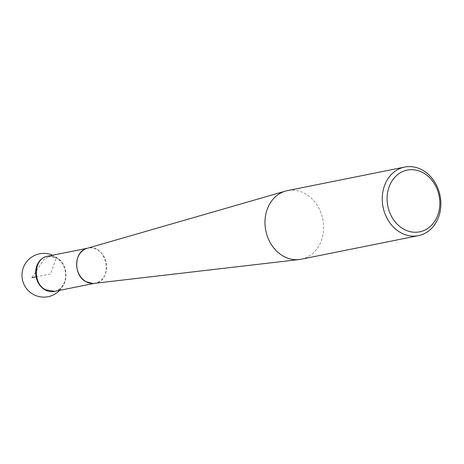 <?xml version="1.0" encoding="UTF-8"?>
<svg xmlns="http://www.w3.org/2000/svg" width="464" height="464" viewBox="0 0 464 464"><rect width="100%" height="100%" fill="white"/><g stroke="black" fill="none" stroke-linecap="round" stroke-linejoin="round"><path stroke-width="0.35" stroke-dasharray="2.32 1.74" d="M301.182 259.219A34.98 29.07 78.6 0 0 322.787 219.199A34.98 29.07 78.6 0 0 287.396 190.634M47.154 256.331A17.91 14.883 -101.4 0 1 56.26 257.874A17.91 14.883 -101.4 0 1 65.656 276.428A17.91 14.883 -101.4 0 1 54.213 291.444M54.619 291.351A17.91 14.883 78.6 0 0 65.668 276.184A17.91 14.883 78.6 0 0 56.26 257.874A17.91 14.883 78.6 0 0 47.543 256.256M36.093 276.817L50.686 273.888L56.26 257.874L51.417 255.6L44.376 259.028L31.923 277.658M94.621 283.324L94.169 283.376A17.916 14.889 78.6 0 0 106.244 262.717A17.916 14.889 78.6 0 0 87.128 248.333L88.009 248.118C106.61 243.264 114.092 280.523 95.068 283.226L92.8 283.458M54.694 291.34C68.55 289.519 70.087 264.231 56.741 257.781L47.635 256.238M87.151 248.327L87.563 248.205M59.665 290.348A21.86 21.86 0 0 0 52.612 255.229"/><path stroke-width="0.7" d="M404.666 167.063L287.396 190.634A34.98 29.07 78.6 0 0 285.459 191.104A34.98 29.07 78.6 0 0 264.99 221.142A34.98 29.07 78.6 0 0 283.4 256.198A34.98 29.07 78.6 0 0 299.21 259.533A34.98 29.07 78.6 0 0 301.182 259.219L418.447 235.648A34.98 29.07 -101.4 0 1 400.664 232.626A34.98 29.07 -101.4 0 1 382.313 196.388A34.98 29.07 -101.4 0 1 404.666 167.063A34.98 29.07 -101.4 0 1 422.449 170.085A34.98 29.07 -101.4 0 1 440.8 206.329A34.98 29.07 -101.4 0 1 418.447 235.648M423.267 172.828A31.482 26.158 78.6 0 0 387.347 203.203A31.482 26.158 78.6 0 0 429.78 226.89A31.482 26.158 78.6 0 0 423.267 172.828M54.694 291.346L54.213 291.444A17.91 14.883 -101.4 0 1 36.093 276.817A17.91 14.883 -101.4 0 1 47.154 256.331L47.635 256.232C33.779 258.059 32.242 283.342 45.588 289.797L54.694 291.34L94.621 283.324M47.543 256.256A17.91 14.883 78.6 0 0 36.749 266.104A17.91 14.883 78.6 0 0 39.475 284.739A17.91 14.883 78.6 0 0 54.619 291.351M31.923 277.658L36.093 276.817M285.459 191.104L87.128 248.333A17.916 14.889 78.6 0 0 76.647 263.714A17.916 14.889 78.6 0 0 86.072 281.665A17.916 14.889 78.6 0 0 94.169 283.376L299.21 259.533M92.8 283.458L85.962 281.683C73.039 275.413 73.904 251.065 87.151 248.327M47.635 256.232L87.563 248.205M52.612 255.229A21.86 21.86 0 0 0 23.2 268.07A21.86 21.86 0 0 0 59.665 290.348"/></g></svg>
